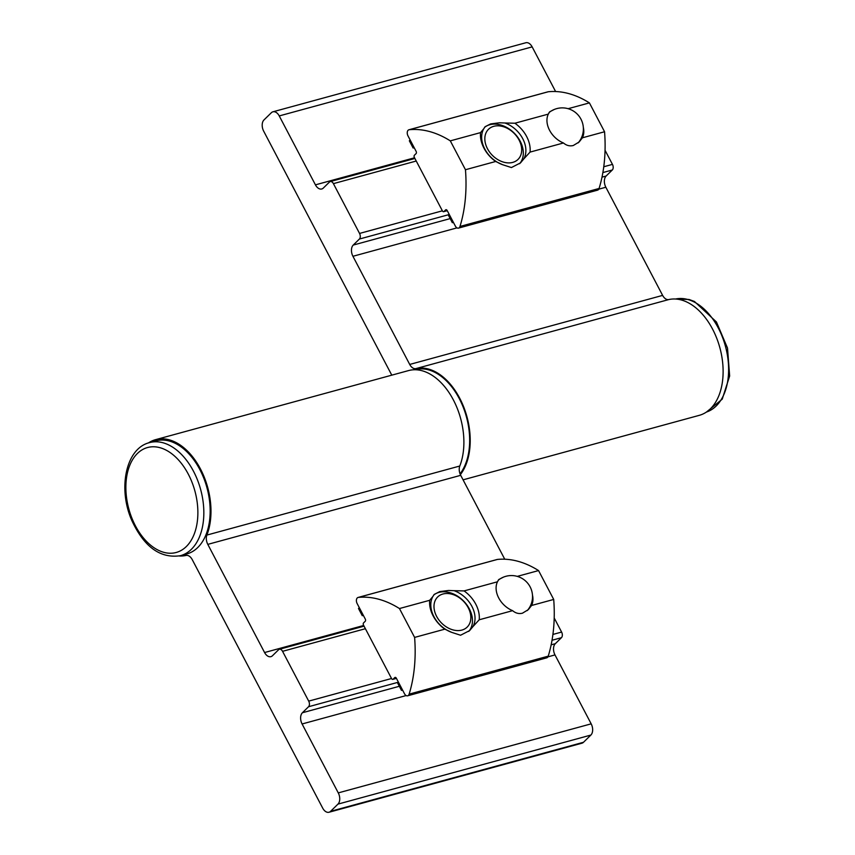 <?xml version="1.0" encoding="UTF-8"?>
<svg xmlns="http://www.w3.org/2000/svg" width="855" height="855" viewBox="0 0 855 855"><rect width="100%" height="100%" fill="white"/><g stroke="black" fill="none" stroke-linecap="round" stroke-linejoin="round"><path stroke-width="1.28" d="M179.272 555.985A59.882 37.684 -105.3 0 0 186.059 555.44A8.432 5.312 74.7 0 1 192.225 559.608L322.698 808.125A8.432 5.312 -105.3 0 0 329.015 812.25A8.432 5.312 -105.3 0 0 330.586 811.331L337.96 804.117A8.432 5.312 -105.3 0 0 338.27 792.895L302.093 723.971A8.432 5.312 74.7 0 1 302.403 712.749L308.548 706.732A4.222 2.651 -105.3 0 0 308.698 701.121L282.556 651.328A4.222 2.651 -105.3 0 0 279.403 649.266A4.222 2.651 -105.3 0 0 278.612 649.725L272.467 655.742A8.432 5.312 74.7 0 1 270.896 656.661A8.432 5.312 74.7 0 1 264.58 652.536L207.797 544.379A8.432 5.312 74.7 0 1 206.889 535.07L459.798 466.018A59.882 37.684 -105.3 0 0 452.968 399.157A59.882 37.684 -105.3 0 0 408.498 370.6L155.589 439.652A59.882 37.684 -105.3 0 0 148.407 442.954M206.889 535.07A59.882 37.684 -105.3 0 0 200.059 468.209A59.882 37.684 -105.3 0 0 155.589 439.652M552.918 634.442L561.607 632.069L554.2 617.973M561.607 632.069A4.222 2.651 74.7 0 1 561.446 637.68L552.031 640.256M551.144 644.83L555.301 643.697L561.446 637.68M555.301 643.697A8.432 5.312 -105.3 0 0 554.991 654.919L547.927 656.854M338.27 792.895L591.179 723.843L554.991 654.919M591.179 723.843A8.432 5.312 74.7 0 1 590.869 735.065L337.96 804.117M330.586 811.331L583.495 742.279L590.869 735.065M583.495 742.279A8.432 5.312 74.7 0 1 581.924 743.198L329.015 812.25M459.798 466.018A8.432 5.312 -105.3 0 0 460.706 475.327L207.797 544.379M504.749 559.213L460.706 475.327M605.051 150.288L612.458 164.384A4.222 2.651 74.7 0 1 612.298 169.995L606.152 176.012A8.432 5.312 -105.3 0 0 605.842 187.234L662.625 295.392A8.432 5.312 -105.3 0 0 668.792 299.56L415.883 368.612A59.882 37.684 74.7 0 1 462.95 405.11A59.882 37.684 74.7 0 1 460.364 474.632M668.792 299.56A59.882 37.684 74.7 0 1 720.07 348.509A59.882 37.684 74.7 0 1 699.262 415.348L463.068 479.837M532.152 46.875L279.243 115.927A8.432 5.312 -105.3 0 0 272.927 111.802L525.836 42.75A8.432 5.312 74.7 0 1 532.152 46.875L555.6 91.528M449.281 214.509L359.389 239.047L353.243 245.064L450.179 218.602M359.389 239.047A4.222 2.651 -105.3 0 0 359.549 233.436L442.377 210.822M416.235 161.029L333.407 183.643L359.549 233.436M333.407 183.643A4.222 2.651 -105.3 0 0 330.244 181.581A4.222 2.651 -105.3 0 0 329.464 182.04L323.318 188.057A8.432 5.312 74.7 0 1 321.747 188.976A8.432 5.312 74.7 0 1 315.431 184.851L414.536 157.79M279.243 115.927L315.431 184.851M272.927 111.802A8.432 5.312 -105.3 0 0 271.356 112.721L263.981 119.935A8.432 5.312 -105.3 0 0 263.671 131.157L391.782 375.163M415.883 368.612A8.432 5.312 74.7 0 1 409.716 364.444L662.625 295.392M456.987 227.879L352.933 256.286L409.716 364.444M352.933 256.286A8.432 5.312 74.7 0 1 353.243 245.064M468.732 631.407A25.297 18.553 45.6 0 0 466.381 604.25A25.297 18.553 45.6 0 0 438.989 592.397A25.297 18.553 45.6 0 0 433.667 595.069M461.882 630.082A21.086 15.465 -134.4 0 1 433.987 606.761A21.086 15.465 -134.4 0 1 461.358 599.28A21.086 15.465 -134.4 0 1 461.882 630.082M519.584 163.722A25.297 18.553 45.6 0 0 517.232 136.565A25.297 18.553 45.6 0 0 489.84 124.712A25.297 18.553 45.6 0 0 484.518 127.384M512.733 162.397A21.086 15.465 -134.4 0 1 484.828 139.076A21.086 15.465 -134.4 0 1 512.209 131.595A21.086 15.465 -134.4 0 1 512.733 162.397M432.908 596.448L434.265 594.385L439.812 591.585L448.554 590.474L454.058 590.677A25.297 18.553 -134.4 0 1 471.896 606.355A25.297 18.553 -134.4 0 1 472.933 626.619L469.652 630.562L460.567 635.244L451.782 632.39A25.297 18.553 -134.4 0 1 432.908 596.448L429.691 600.295A28.461 20.873 45.6 0 0 444.846 629.162L414.611 637.413L399.456 608.546L429.691 600.295M454.058 590.677L464.062 590.912L497.46 581.795A21.086 15.465 45.6 0 0 512.615 610.662C515.586 613.217 518.857 614.061 522.426 613.206L528.294 609.658L531.586 605.479A21.086 15.465 45.6 0 0 532.473 595.069M497.46 581.795L498.807 579.508L503.445 577.136M414.611 637.413A126.508 79.611 -105.3 0 1 409.128 694.142A4.222 2.651 74.7 0 1 407.653 695.799A4.222 2.651 74.7 0 1 404.49 693.736L396.346 678.218A1.689 1.058 74.7 0 0 395.074 677.395A1.689 1.058 74.7 0 0 394.764 677.577L393.129 679.18A1.689 1.058 74.7 0 1 392.808 679.372A1.689 1.058 74.7 0 1 391.547 678.539L363.514 625.144A1.689 1.058 74.7 0 1 363.578 622.9L365.213 621.296A1.689 1.058 74.7 0 0 365.277 619.052L357.134 603.534A4.222 2.651 -105.3 0 1 358.063 597.463L497.161 559.48A4.222 2.651 -105.3 0 0 496.905 559.576M407.653 695.799L546.751 657.826A4.222 2.651 -105.3 0 0 548.226 656.159A126.508 79.611 -105.3 0 0 553.709 599.441L538.554 570.574A126.508 79.611 -105.3 0 0 497.439 559.427A4.222 2.651 -105.3 0 0 497.161 559.48M517.275 576.377L538.554 570.574M497.439 559.427L358.341 597.41A126.508 79.611 74.7 0 1 399.456 608.546M553.709 599.441L531.586 605.479M512.615 610.662L479.217 619.779A28.461 20.873 45.6 0 0 464.062 590.912M479.217 619.779L472.933 626.619M451.782 632.39L444.846 629.162M398.526 682.376L402.31 689.59L401.487 690.391L397.703 683.177L398.526 682.376M402.577 690.092L401.487 690.391M358.491 608.482L359.303 607.681L363.097 614.895L362.274 615.696L358.491 608.482M363.364 615.408L362.274 615.696M483.759 128.763L485.116 126.7L490.663 123.9L499.406 122.789L504.91 122.992A25.297 18.553 -134.4 0 1 522.736 138.67A25.297 18.553 -134.4 0 1 523.784 158.934L520.503 162.878L511.418 167.559L502.633 164.716A25.297 18.553 -134.4 0 1 483.759 128.763L480.542 132.611A28.461 20.873 45.6 0 0 495.697 161.477L465.462 169.728L450.307 140.861L480.542 132.611M504.91 122.992L514.913 123.227L548.312 114.11A21.086 15.465 45.6 0 0 563.466 142.977C566.438 145.532 569.708 146.376 573.278 145.521L579.145 141.973L582.426 137.794A21.086 15.465 45.6 0 0 583.324 127.384M548.312 114.11L549.658 111.823L554.297 109.451M465.462 169.728A126.508 79.611 -105.3 0 1 459.979 226.457A4.222 2.651 74.7 0 1 458.494 228.114A4.222 2.651 74.7 0 1 455.341 226.051L447.186 210.544A1.689 1.058 74.7 0 0 445.925 209.71A1.689 1.058 74.7 0 0 445.615 209.903L443.969 211.506A1.689 1.058 74.7 0 1 443.66 211.687A1.689 1.058 74.7 0 1 442.398 210.864L414.365 157.459A1.689 1.058 74.7 0 1 414.419 155.215L416.064 153.611A1.689 1.058 74.7 0 0 416.129 151.367L407.974 135.849A4.222 2.651 -105.3 0 1 408.914 129.778L548.012 91.795A4.222 2.651 -105.3 0 0 547.756 91.891M458.494 228.114L597.592 190.141A4.222 2.651 -105.3 0 0 599.077 188.474A126.508 79.611 -105.3 0 0 604.56 131.756L589.405 102.889A126.508 79.611 -105.3 0 0 548.29 91.752A4.222 2.651 -105.3 0 0 548.012 91.795M568.126 108.692L589.405 102.889M548.29 91.752L409.192 129.725A126.508 79.611 74.7 0 1 450.307 140.861M604.56 131.756L582.426 137.794M563.466 142.977L530.068 152.094A28.461 20.873 45.6 0 0 514.913 123.227M530.068 152.094L523.784 158.934M502.633 164.716L495.697 161.477M449.367 214.691L453.161 221.905L452.338 222.706L448.554 215.492L449.367 214.691M453.428 222.407L452.338 222.706M409.342 140.797L410.154 139.996L413.948 147.21L413.125 148.022L409.342 140.797M414.215 147.723L413.125 148.022M149.593 442.601L155.92 440.87A58.61 36.883 74.7 0 1 202.977 476.192A58.61 36.883 74.7 0 1 186.796 553.955L180.469 555.686C160.345 558.742 144.121 546.997 131.809 520.471C117.691 488.707 125.76 448.234 149.593 442.601A58.61 36.883 74.7 0 1 196.65 477.924A58.61 36.883 74.7 0 1 180.469 555.686M460.043 473.841A59.038 37.15 -105.3 0 0 462.117 404.533A59.038 37.15 -105.3 0 0 415.038 369.691L414.793 369.755M406.136 695.564L302.093 723.971M398.43 682.194L308.548 706.732M302.403 712.749L399.338 686.287M365.384 628.714L282.556 651.328M308.698 701.121L391.526 678.507M264.58 652.536L363.685 625.475M603.769 166.757L612.458 164.384M612.298 169.995L602.871 172.571M601.995 177.145L606.152 176.012M605.842 187.234L598.778 189.169M409.128 694.142L548.226 656.159M395.438 677.395L394.764 677.577M396.378 678.293L393.129 679.18M459.979 226.457L599.077 188.474M446.289 209.71L445.615 209.903M447.229 210.608L443.969 211.506M675.578 299.015L689.077 299.485L694.442 301.473L716.447 321.982L727.509 348.071L729.657 375.997L722.219 399.178L706.444 412.046A58.61 36.883 -105.3 0 0 714.695 321.822A58.61 36.883 -105.3 0 0 675.589 299.015M191.21 480.318A54.399 34.232 -105.3 0 0 141.022 450.532A54.399 34.232 -105.3 0 0 132.536 519.701A54.399 34.232 -105.3 0 0 182.735 549.476A54.399 34.232 -105.3 0 0 191.21 480.318M364.048 626.159L279.403 649.266M330.244 181.581L414.889 158.474M392.808 679.372L396.431 678.378M527.257 610.588A21.086 21.086 0 0 0 526.659 582.041A21.086 21.086 0 0 0 498.166 580.267M443.66 211.687L447.272 210.693M578.108 142.903A21.086 21.086 0 0 0 577.51 114.356A21.086 21.086 0 0 0 549.006 112.593"/></g></svg>
